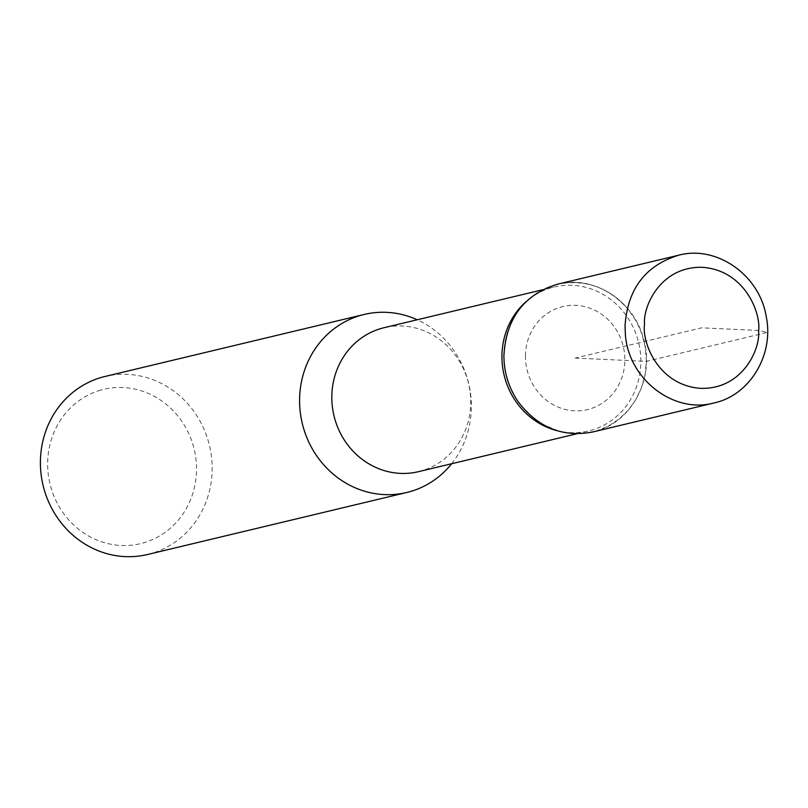 <?xml version="1.0" encoding="UTF-8"?>
<svg xmlns="http://www.w3.org/2000/svg" width="808" height="808" viewBox="0 0 808 808"><rect width="100%" height="100%" fill="white"/><g stroke="black" fill="none" stroke-linecap="round" stroke-linejoin="round"><path stroke-width="0.61" stroke-dasharray="4.04 3.03" d="M542.34 424.17L531.977 416.867L522.907 407.828L515.373 397.314L509.616 385.638L505.798 373.155L504.03 360.216L504.364 347.218L506.798 334.542L511.262 322.564L517.605 311.636L525.655 302.091L535.179 294.193L545.875 288.193L557.439 284.264C585.467 278.8 609.303 287.476 628.947 310.282A75.922 70.973 76.5 0 0 557.419 284.264A75.922 70.973 76.5 0 0 527.442 300.354A75.922 70.973 76.5 0 0 503.889 354.803A75.922 70.973 76.5 0 0 542.33 424.16L558.732 431.159L571.397 433.492L584.184 433.391L596.668 430.866L608.464 425.998L619.18 418.938L628.483 409.909L636.058 399.213L641.673 387.194L645.148 374.235L646.36 360.752L645.269 347.188L641.926 333.977L636.421 321.534L628.947 310.282M100.768 390.102A79.325 74.154 76.5 0 0 47.642 463.065A79.325 74.154 76.5 0 0 128.624 545.42A79.325 74.154 76.5 0 0 195.183 454.005A79.325 74.154 76.5 0 0 100.768 390.102M555.419 430.22A74.013 69.185 76.5 0 0 588.618 430.967A74.013 69.185 76.5 0 0 638.684 342.885A74.013 69.185 76.5 0 0 554.167 287.002A74.013 69.185 76.5 0 0 524.907 302.707M418.504 471.67A74.013 69.185 76.5 0 0 468.569 383.588A74.013 69.185 76.5 0 0 384.063 327.705M451.652 463.741A91.526 85.557 76.5 0 0 417.201 319.776M147.581 554.5A91.526 85.557 76.5 0 0 209.494 445.582A91.526 85.557 76.5 0 0 104.99 376.478M525.432 355.783A52.964 49.52 -103.5 0 1 600.546 313.555A52.964 49.52 -103.5 0 1 599.435 404.899A52.964 49.52 -103.5 0 1 525.432 355.783M557.51 284.204C592.527 274.912 632.361 299.404 642.895 336.694C656.359 376.932 631.735 423.857 592.86 431.957M575.145 358.085L646.44 361.378L767.6 332.381L758.591 330.472L701.566 327.836L575.145 358.085M556.954 430.654L558.732 431.159M525.917 301.768L527.442 300.354M576.851 433.785L588.618 430.967M542.38 289.83L554.167 287.002"/><path stroke-width="1.21" d="M525.917 301.768L524.907 302.707A74.013 69.185 76.5 0 0 501.94 355.783A74.013 69.185 76.5 0 0 555.419 430.22L556.954 430.654M542.38 289.83L384.063 327.705A74.013 69.185 76.5 0 0 331.825 396.486A74.013 69.185 76.5 0 0 418.504 471.67L576.851 433.785M417.201 319.776A91.526 85.557 76.5 0 0 364.176 314.464A91.526 85.557 76.5 0 0 299.586 399.506A91.526 85.557 76.5 0 0 406.778 492.486A91.526 85.557 76.5 0 0 451.652 463.741M364.176 314.464L104.99 376.478A91.526 85.557 76.5 0 0 40.4 461.53A91.526 85.557 76.5 0 0 147.581 554.5L406.778 492.486M592.86 431.957C563.045 437.653 538.29 427.775 518.595 402.313C510.282 390.385 505.475 377.185 504.172 362.711L503.869 356.49C505.778 318.837 523.655 294.748 557.51 284.204M625.331 333.775L625.038 325.806C627.594 288.991 645.451 265.458 678.619 255.227C716.625 244.915 759.53 274.962 766.216 316.504C774.266 354.773 749.814 395.324 714.05 402.95C673.438 414.151 627.957 378.871 625.331 333.775M644.531 324.412C642.673 306.586 660.813 265.65 703.041 267.357C745.218 270.71 761.308 313.696 758.581 331.25C760.439 349.076 742.3 390.011 700.071 388.305C657.884 384.951 641.805 341.966 644.531 324.412M592.83 431.967L713.999 402.97M557.48 284.204L678.639 255.217"/></g></svg>
